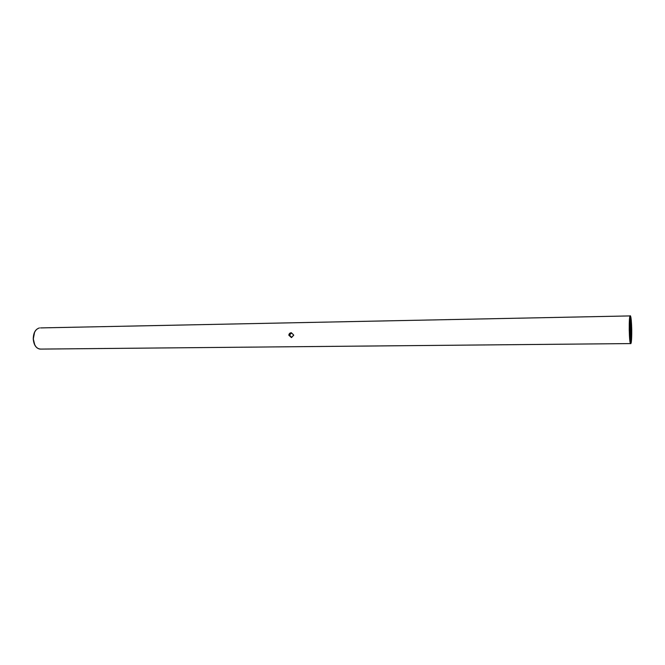<?xml version="1.0" encoding="UTF-8"?>
<svg xmlns="http://www.w3.org/2000/svg" width="665" height="665" viewBox="0 0 665 665"><rect width="100%" height="100%" fill="white"/><g stroke="black" fill="none" stroke-linecap="round" stroke-linejoin="round"><path stroke-width="1" d="M291.661 337.064L291.553 337.064C289.366 335.742 289.366 334.462 291.553 333.232L291.677 333.232C293.855 334.562 293.847 335.842 291.661 337.064M291.461 337.604L293.755 335.143L291.328 332.724C289.857 332.849 289.034 333.68 288.834 335.21L291.461 337.604M631.401 329.433C631.235 323.298 630.919 320.405 630.445 320.771L630.013 330.048L630.811 338.851L631.401 329.433M630.586 338.302L630.985 329.449L630.337 321.187M630.146 329.823C630.212 326.723 630.329 326.673 630.503 329.665C630.437 332.758 630.32 332.816 630.146 329.823M40.565 327.912L630.021 315.925C630.063 315.675 631.309 313.705 631.725 329.283C630.752 312.242 630.071 312.55 629.672 330.197C630.669 347.213 631.351 346.914 631.725 329.283C631.841 342.658 630.985 344.138 630.586 343.572C629.921 343.298 629.472 338.842 629.248 330.222C629.165 322.06 629.423 317.296 630.021 315.925L630.179 315.908M40.075 349.117C36.093 348.402 33.815 345.01 33.25 338.959C33.391 332.749 35.469 329.075 39.476 327.936C35.553 329.059 33.508 332.733 33.358 338.959C34.056 345.534 36.533 348.909 40.806 349.092L630.445 343.581M34.713 344.753L33.308 338.951L34.53 332.425M292.043 337.014L291.553 337.064"/></g></svg>
